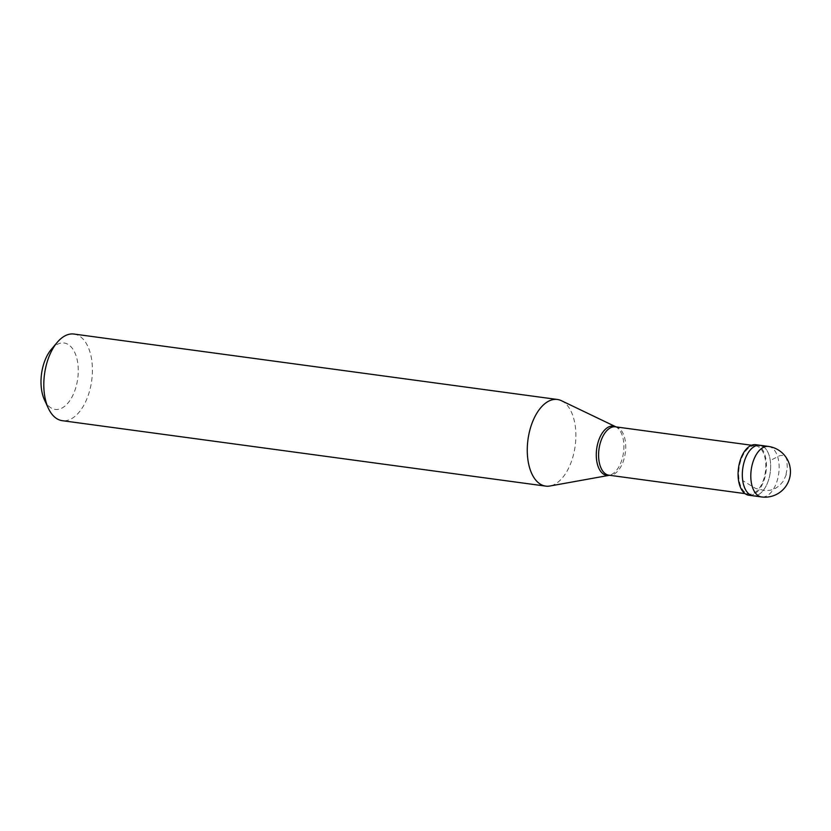 <?xml version="1.0" encoding="UTF-8"?>
<svg xmlns="http://www.w3.org/2000/svg" width="831" height="831" viewBox="0 0 831 831"><rect width="100%" height="100%" fill="white"/><g stroke="black" fill="none" stroke-linecap="round" stroke-linejoin="round"><path stroke-width="0.62" stroke-dasharray="4.16 3.12" d="M763.616 446.798A25.501 13.888 -82.3 0 1 769.631 475.945A25.501 13.888 -82.3 0 1 753.073 495.806A25.501 13.888 -82.3 0 0 769.631 475.945A25.501 13.888 -82.3 0 0 763.616 446.798A25.501 13.888 97.7 0 0 759.918 445.271M755.68 444.699A25.501 13.888 97.7 0 1 759.378 446.226A25.501 13.888 -82.3 0 1 765.393 475.374A25.501 13.888 -82.3 0 1 748.835 495.234M755.524 445.78A24.4 13.296 97.7 0 1 759.077 447.234A24.4 13.296 -82.3 0 1 764.832 475.135A24.4 13.296 -82.3 0 1 748.98 494.144A24.4 13.296 -82.3 0 1 745.438 492.69A24.4 13.296 97.7 0 1 739.673 464.789A24.4 13.296 97.7 0 1 755.524 445.78L751.546 445.239M615.428 426.822A24.4 13.296 97.7 0 1 616.176 426.957A24.4 13.296 97.7 0 1 618.981 428.277A24.4 13.296 -82.3 0 1 624.881 455.502A24.4 13.296 -82.3 0 1 609.642 475.249A24.4 13.296 -82.3 0 1 608.884 475.187M561.444 400.708A43.711 23.808 97.7 0 1 563.782 402.1A43.711 23.808 -82.3 0 1 574.813 448.325A43.711 23.808 -82.3 0 1 549.904 486.01M73.98 334.052A43.711 23.808 97.7 0 1 80.327 336.659A43.711 23.808 -82.3 0 1 90.641 386.623A43.711 23.808 -82.3 0 1 62.252 420.673M51.304 349.373A33.51 18.251 97.7 0 1 68.994 345.01A33.51 18.251 -82.3 0 1 75.746 387.828A33.51 18.251 -82.3 0 1 50.276 407.419A33.51 18.251 97.7 0 1 44.469 399.877M786.033 474.459L787.31 467.676M787.31 467.541L786.728 459.366L785.44 456.479L783.778 455.211L779.738 455.658L770.555 460.374M786.282 474.646L783.259 481.191M783.218 481.263L779.561 485.533L775.479 488.368L770.701 490.145L765.444 490.685L755.628 488.451L743.039 480.785M768.395 446.424A25.501 13.888 97.7 0 1 772.092 447.94A25.501 13.888 -82.3 0 1 778.107 477.087A25.501 13.888 -82.3 0 1 761.549 496.948M616.176 426.957L615.698 426.791A24.847 13.535 97.7 0 1 617.018 427.581A24.847 13.535 -82.3 0 1 623.292 453.861A24.847 13.535 -82.3 0 1 609.133 475.28L609.642 475.249M748.98 494.144L744.992 493.614"/><path stroke-width="1.25" d="M761.549 496.948A25.501 25.501 0 0 0 779.883 451.004A25.501 25.501 0 0 0 768.395 446.424A25.501 13.888 97.7 0 0 751.826 466.284A25.501 13.888 97.7 0 0 757.851 495.432A25.501 13.888 -82.3 0 0 761.549 496.948L753.073 495.806A25.501 13.888 -82.3 0 1 749.375 494.279A25.501 13.888 97.7 0 1 743.35 465.131A25.501 13.888 97.7 0 1 759.918 445.271A25.501 13.888 97.7 0 0 743.35 465.131A25.501 13.888 97.7 0 0 749.375 494.279A25.501 13.888 -82.3 0 0 753.073 495.806L748.835 495.234A25.501 13.888 -82.3 0 1 745.137 493.707A25.501 13.888 97.7 0 1 739.112 464.56A25.501 13.888 97.7 0 1 755.68 444.699L759.918 445.271A25.501 13.888 97.7 0 1 763.616 446.798M744.992 493.614L608.884 475.187A24.4 13.296 -82.3 0 1 605.342 473.732A24.4 13.296 97.7 0 1 599.577 445.832A24.4 13.296 97.7 0 1 615.428 426.822L751.546 445.239M609.642 475.249L549.904 486.01A43.711 23.808 -82.3 0 1 545.707 486.114A43.711 23.808 -82.3 0 1 539.361 483.507A43.711 23.808 97.7 0 1 529.035 433.533A43.711 23.808 97.7 0 1 557.435 399.482L73.98 334.052A43.711 23.808 97.7 0 0 57.246 342.351A43.711 23.808 97.7 0 0 48.333 408.229A43.711 23.808 97.7 0 0 55.906 418.066A43.711 23.808 -82.3 0 0 62.252 420.673L545.707 486.114M616.176 426.957L561.444 400.708A43.711 23.808 97.7 0 0 557.435 399.482M57.246 342.351L51.304 349.373A33.51 18.251 97.7 0 0 44.469 399.877L48.333 408.229M609.133 475.28A24.847 13.535 -82.3 0 1 603.14 473.857A24.847 13.535 97.7 0 1 597.78 443.37A24.847 13.535 97.7 0 1 615.698 426.791M768.395 446.424L759.918 445.271"/></g></svg>
